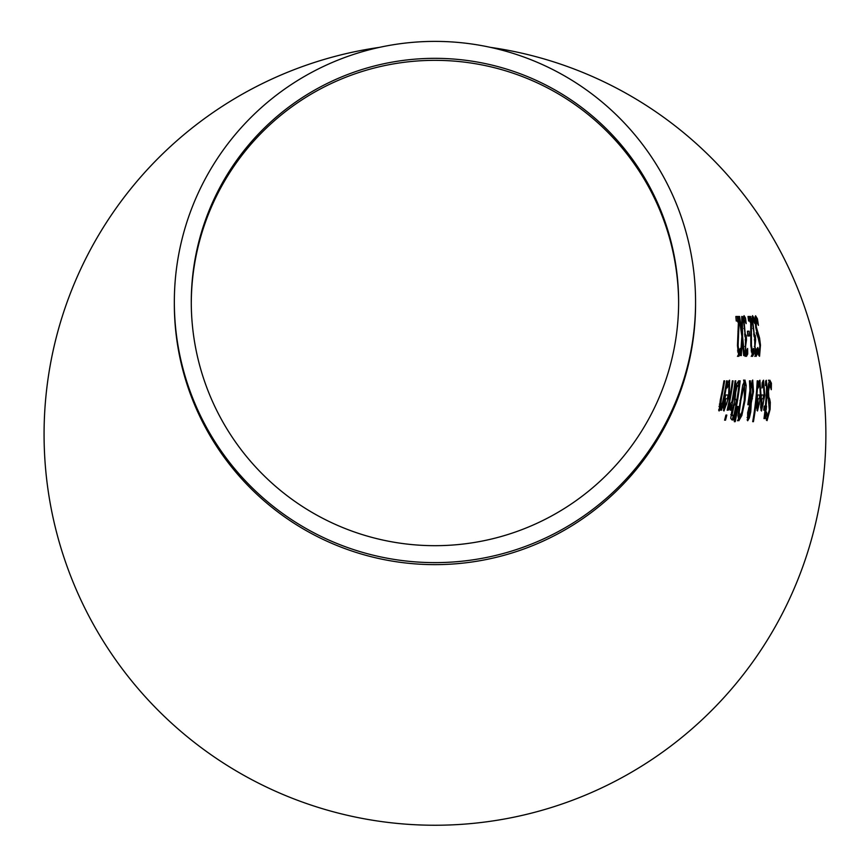 <?xml version="1.0" encoding="UTF-8"?>
<svg xmlns="http://www.w3.org/2000/svg" width="868" height="868" viewBox="0 0 868 868"><rect width="100%" height="100%" fill="white"/><g stroke="black" fill="none" stroke-linecap="round" stroke-linejoin="round"><path stroke-width="1.3" d="M737.247 316.484L737.778 322.028M738.831 351.865L738.798 354.046L737.464 356.401M737.127 321.008L736.248 321.008A302.303 302.303 0 0 0 735.836 316.484L738.56 316.484A305.319 305.319 0 0 1 739.102 322.028L738.408 322.028M740.133 348.48L738.928 351.865L737.616 351.865M740.165 348.48A305.221 305.221 0 0 1 740.122 354.046L738.798 354.046M740.122 354.046L738.776 356.401L737.453 345.659L738.451 321.008L736.248 321.008M739.102 322.028L738.115 345.366L738.928 351.865M762.896 380.846L763.558 384.524M763.504 395.005L763.211 398.77M762.571 398.77L761.789 398.77L762.006 406.951L760.932 410.249M760.693 406.951L762.006 406.951L763.048 404.64L763.883 398.77L761.138 398.77M761.475 404.662L760.748 404.662M763.428 384.491L761.952 388.039A327.453 327.453 0 0 0 762.191 382.647L763.547 380.184L764.806 395.352L761.507 410.998L760.693 407.743L761.225 397.696A327.388 327.388 0 0 0 761.431 395.005L764.155 395.005L763.428 384.491L762.115 384.491M766.487 411.888L767.54 416.13L769.298 409.989L767.746 392L768.484 383.699L769.818 380.151L771.413 383.189L770.1 383.189L770.079 384.806M768.505 380.151L770.1 383.189M771.413 383.189A336.48 336.48 0 0 1 771.283 389.71L769.818 384.643L768.343 384.687M769.818 384.643L768.495 391.175L768.831 397.153L769.656 398.933L768.343 398.933L769.026 403.696M767.507 397.153L768.343 398.933M769.656 398.933L770.296 402.383L768.983 402.383M770.296 402.383L770.09 409.446L767.052 420.633L765.717 418.094A333.345 333.345 0 0 0 766.444 411.888M767.789 416.032L766.357 420.166M767.54 416.13L765.977 416.022M759.24 380.835L759.891 384.535M759.717 395.005L759.381 398.77M758.73 398.77L757.927 398.77L758.057 406.951L756.939 410.26M758.415 384.491L759.739 384.491L758.339 385.783M756.722 406.951L758.057 406.951L759.131 404.64L760.043 398.77L757.265 398.77M757.536 404.662L756.798 404.662M758.871 385.783L758.198 388.039A323.916 323.916 0 0 0 758.502 382.647L759.912 380.184L761.008 395.352L757.504 410.998L756.722 407.743L757.363 397.696A323.851 323.851 0 0 0 757.601 395.005L760.357 395.005L759.739 384.491M765.619 381.432L765.912 384.578M766.086 384.578L765.5 385.533A330.751 330.751 0 0 0 765.63 381.095L766.335 380.271L767.16 389.841A332.509 332.509 0 0 1 766.075 406.094L765.402 406.094A331.891 331.891 0 0 0 766.411 392.119L766.563 386.423L765.533 384.578M766.075 406.094L766.531 406.094A332.921 332.921 0 0 1 766.14 410.184L764.361 410.184M765.218 406.094L764.816 410.184M765.685 410.184A332.509 332.509 0 0 1 764.697 418.604L763.992 418.604A331.891 331.891 0 0 0 765.001 410.184L763.731 410.184A330.751 330.751 0 0 0 764.155 406.094L765.402 406.094M753.435 421.674L752.697 421.674A322.592 322.592 0 0 0 757.2 380.846L757.851 380.846A323.211 323.211 0 0 1 753.435 421.674M757.851 380.846L757.2 380.846M750.668 386.455L752.708 380.021L753.5 391.587L751.254 402.991L750.777 411.703L749.355 417.942L747.684 420.763L747.652 412.647L750.202 402.926L750.028 393.421L748.563 404.727L747.825 404.727A316.126 316.126 0 0 0 748.173 402.199L749.93 390.502L749.464 380.846L750.364 380.846L750.668 386.455L749.757 386.455M752.003 380.868L752.426 384.394M751.254 402.991L750.169 402.991M750.538 401.114L750.202 402.188M749.963 403.425L750.017 404.792M749.355 417.942L748.01 417.942L747.153 419.982M750.028 393.421L749.453 393.421M752.241 384.296L750.777 388.766L751.135 401.114L752.643 392.846L752.241 384.296L751.091 384.296M751.135 401.114L750.191 401.114M750.777 388.766L749.865 388.766M749.605 392.51L749.626 393.421M749.93 386.455L749.789 387.074M748.325 417.465L749.985 411.953L750.31 404.792L748.498 412.148L748.325 417.465L747.077 417.465M749.29 407.96L748.563 407.96M750.31 404.792L749.431 404.792M743.605 380.021L744.863 385.338M740.502 415.468L737.475 420.763M744.516 384.524L740.838 400.387L739.254 412.202L739.775 416.26L741.869 412.202L744.277 400.387L744.516 384.524L742.834 384.752M737.984 415.772L739.775 416.26M741.847 415.468L738.831 420.763L738.006 415.468L742.693 385.338L744.928 380.021L746.176 385.338L745.059 400.387L741.847 415.468L740.621 415.468M733.644 419.938L732.006 419.938L730.758 418.354L731.767 411.128L734.274 402.763A304.342 304.342 0 0 0 734.306 402.578L734.86 392.846L736.661 384.014L738.592 380.846L740.154 380.846A306.74 306.74 0 0 1 733.644 419.938L732.288 419.938L733.297 415.501M738.831 380.846L738.342 385.284L736.238 385.576M736.324 399.725L735.576 404.065M736.021 399.725L736.889 399.725A306.089 306.089 0 0 0 738.939 385.284L736.889 386.922L735.684 392.629L735.174 398.716L736.021 399.725L734.686 399.725L733.84 398.716M735.174 398.716L734.154 398.716M736.889 386.922L735.934 386.922M733.059 415.501L733.84 415.501A306.089 306.089 0 0 0 736.14 404.065L734.111 405.367L732.18 414.492L733.059 415.501L731.713 415.501L730.834 414.492M732.18 414.492L731.106 414.492M735.25 404.065L733.71 404.087M738.18 406.474L735.218 421.674L734.295 421.674L737.648 406.474M735.218 421.674L734.295 421.674M732.353 380.846L733.048 380.846A300.393 300.393 0 0 1 727.916 410.184L727.145 410.184A299.775 299.775 0 0 0 732.353 380.846M730.813 404.304L730.52 405.812M731.106 405.812L728.567 410.021A300.881 300.881 0 0 0 729.663 404.889L731.919 401.656A302.216 302.216 0 0 0 735.098 380.846L735.793 380.846A302.824 302.824 0 0 1 730.954 410.184L730.183 410.184A302.216 302.216 0 0 0 731.106 405.812L729.76 405.812L729.142 407.385M728.87 380.716L729.272 384.654M728.089 395.005L727.351 398.77M728.99 384.491L726.961 388.039A296.021 296.021 0 0 0 727.807 382.647L729.587 380.184L729.37 395.352L723.977 410.998L723.413 407.743L725.105 397.696A295.955 295.955 0 0 0 725.626 395.005L728.686 395.005L728.99 384.491L727.525 384.513M725.095 406.929L723.445 410.39M727.916 385.783L727.319 385.783M724.975 406.951L726.408 404.64L727.981 398.77L725.615 398.77L724.975 406.951L723.5 406.918M724.628 404.662L723.803 404.662M726.635 398.77L724.889 398.77M725.518 420.188L724.606 420.188A299.731 299.731 0 0 0 725.919 415.056L726.82 415.056A300.436 300.436 0 0 1 725.518 420.188L724.606 420.188M720.462 406.311L722.48 402.763A294.719 294.719 0 0 0 726.549 380.846L727.265 380.846A295.337 295.337 0 0 1 721.514 410.184L720.722 410.184A294.719 294.719 0 0 0 721.525 406.918L719.073 410.998L720.31 399.888A292.451 292.451 0 0 0 723.923 380.846L724.639 380.846A293.069 293.069 0 0 1 721.579 397.566L720.462 406.311L718.986 406.289M721.525 406.918L720.169 406.918L718.617 410.108M721.514 410.184L720.722 410.184M721.341 405.248L720.95 406.918M755.106 316.57L756.332 320.281M756.191 332.791L758.404 338.791M758.035 351.768L759.316 351.768L759.891 345.627L755.778 327.627L755.041 319.326L755.572 315.778L757.438 318.827A326.509 326.509 0 0 1 758.404 325.348L756.321 320.281L756.278 326.802L759.576 338.021L760.476 345.084L759.554 356.271L758.057 353.732A323.373 323.373 0 0 0 757.753 347.526L759.316 351.768L758.784 355.62M759.576 338.021L758.252 338.021M758.491 334.571L757.178 334.571M756.321 320.281L755.084 320.281M757.438 318.827L756.104 318.827M756.028 351.865L757.037 348.448A322.56 322.56 0 0 1 757.287 353.992L756.136 356.401L755.073 354.177L754.628 338.216A320.726 320.726 0 0 0 754.596 337.836L752.035 319.272L752.534 315.659L754.053 318.068A322.701 322.701 0 0 1 754.835 323.612L753.24 320.184L752.892 322.375L754.238 334.126L755.29 335.515A321.702 321.702 0 0 1 755.659 339.855L754.965 346.419L756.028 351.865L754.737 351.865M755.887 351.865L755.974 353.992L754.824 356.401M757.287 353.992L755.974 353.992M755.453 339.855L754.346 339.844M753.966 335.515L754.053 336.48M755.03 335.515L753.825 335.515M752.892 322.375L752.209 322.375M753.24 320.184L752.068 320.184M754.053 318.068L752.73 318.068L753.044 320.184M752.089 316.614L752.73 318.068M749.388 321.008L748.585 321.008A315.985 315.985 0 0 0 747.999 316.484L749.301 316.484L750.06 322.028M752.361 351.865L752.415 354.046L751.243 356.401M747.999 316.484L750.625 316.484A318.99 318.99 0 0 1 751.373 322.028L751.449 345.366L752.502 351.865L753.511 348.48A318.892 318.892 0 0 1 753.728 354.046L752.415 354.046M753.728 354.046L752.556 356.401L750.82 345.659L750.712 321.008L748.585 321.008M752.502 351.865L751.243 351.865M751.373 322.028L750.712 322.028M747.424 331.207L749.127 331.207A315.388 315.388 0 0 1 749.507 335.959L747.782 335.959A313.532 313.532 0 0 0 747.424 331.207L748.194 335.959M749.507 335.959L747.782 335.959M746.393 351.865L746.415 353.992L745.145 356.401M743.561 316.549L744.462 320.184M744.928 335.515L745.004 336.675M745.525 318.068A312.925 312.925 0 0 1 746.165 323.612L744.625 320.184L744.201 322.375L745.211 334.126L746.252 335.515A311.927 311.927 0 0 1 746.491 339.855L745.569 346.419L745.905 350.661L746.502 351.865L747.608 348.448A312.795 312.795 0 0 1 747.728 353.992L746.458 356.401L745.438 354.177L745.482 338.216A310.95 310.95 0 0 0 745.46 337.836L743.409 319.272L744.05 315.659L745.525 318.068L744.201 318.068M744.625 320.184L743.42 320.184M744.201 322.375L743.496 322.375M745.992 335.515L744.744 335.515M746.285 339.855L745.135 339.855M746.502 351.865L745.189 351.865M747.728 353.992L746.415 353.992M741.999 332.064L741.717 316.484L742.346 316.484L742.563 336.057L744.44 355.576L743.692 355.576L742.357 340.267L741.294 355.576L740.588 355.576L741.847 336.307L738.907 316.484L739.579 316.484L741.999 332.064L741.315 332.064M742.346 316.484L741.717 316.484M742.563 336.057L741.815 336.057M742.357 340.267L741.706 340.267M695.561 302.975L695.561 302.975A260.617 260.617 0 0 1 434.944 564.634A260.617 260.617 0 0 1 174.338 303.008L174.338 303.008A260.617 260.617 0 0 0 451.642 562.084A260.617 260.617 0 0 0 693.554 269.688A260.617 260.617 0 0 0 418.257 41.924A260.617 260.617 0 0 0 174.338 303.008M379.62 47.339A390.925 390.925 0 0 0 412.506 824.6A390.925 390.925 0 0 0 823.927 473.244A390.925 390.925 0 0 0 490.279 47.339M678.624 302.975L678.624 302.975A243.68 243.68 0 0 0 436.289 60.348A243.68 243.68 0 0 0 191.307 300.317A243.68 243.68 0 0 0 191.275 303.008A243.68 243.68 0 0 1 419.309 58.84A243.68 243.68 0 0 1 676.747 271.782A243.68 243.68 0 0 1 450.59 545.18A243.68 243.68 0 0 1 191.275 303.008M738.342 350.281L737.529 350.281M738.115 345.366L737.453 345.366M738.657 331.435L737.941 331.435M764.806 395.352L763.482 395.352M768.495 391.175L767.789 391.175M768.831 397.153L767.637 397.153M770.09 409.446L769.341 409.446M761.008 395.352L759.684 395.352M767.16 389.841L766.509 389.841M753.5 391.587L752.751 391.587M752.458 398.77L751.764 398.77M750.777 411.703L750.028 411.703M748.498 412.148L747.739 412.148M740.838 400.387L740.046 400.387M739.254 412.202L738.332 412.202M745.059 400.387L744.277 400.387M746.176 385.338L745.048 385.338M735.684 392.629L734.903 392.629M732.766 410.401L731.93 410.401M734.111 405.367L733.265 405.367M729.37 395.352L728.035 395.352M721.579 397.566L720.82 397.566M720.256 404.13L719.398 404.13M760.476 345.084L759.847 345.084M757.514 332.791L756.495 332.791M756.278 326.802L755.681 326.802M755.41 350.661L754.607 350.661M754.965 346.419L754.335 346.419M754.238 334.126L753.554 334.126M753.391 328.451L752.795 328.451M751.872 350.281L751.102 350.281M751.449 345.366L750.809 345.366M751.362 331.435L750.668 331.435M744.516 328.451L743.909 328.451M745.211 334.126L744.505 334.126M745.569 346.419L744.918 346.419M745.905 350.661L745.07 350.661"/></g></svg>
